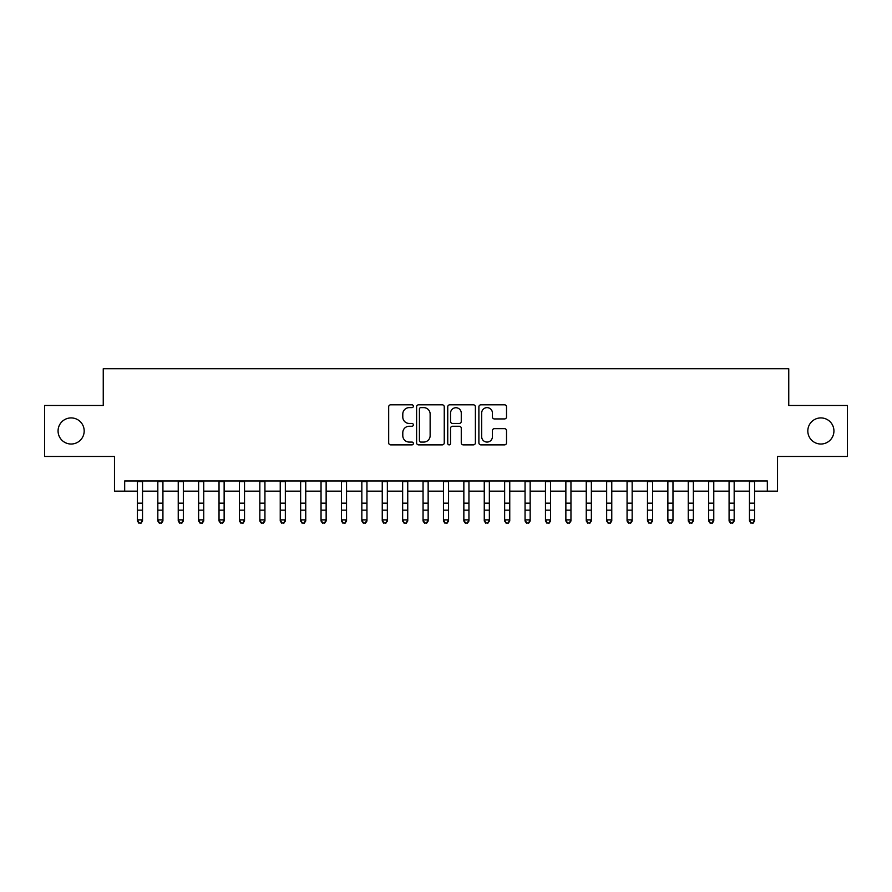 <?xml version="1.0" encoding="UTF-8"?>
<svg xmlns="http://www.w3.org/2000/svg" width="892" height="892" viewBox="0 0 892 892"><rect width="100%" height="100%" fill="white"/><g stroke="black" fill="none" stroke-linecap="round" stroke-linejoin="round"><path stroke-width="1.34" d="M413.364 406.228A1.405 1.405 0 0 0 411.959 404.823L390.685 404.823A2.007 2.007 0 0 0 388.678 406.83L388.678 442.878A2.007 2.007 0 0 0 390.685 444.874L411.959 444.874A1.405 1.405 0 0 0 413.364 443.469A1.405 1.405 0 0 0 411.959 442.075L409.205 442.075A6.411 6.411 0 0 1 402.794 435.664L402.794 432.665A6.411 6.411 0 0 1 409.205 426.253L411.959 426.253A1.405 1.405 0 0 0 413.364 424.848A1.405 1.405 0 0 0 411.959 423.444L409.205 423.444A6.411 6.411 0 0 1 402.794 417.043L402.794 414.033A6.411 6.411 0 0 1 409.205 407.633L411.959 407.633A1.405 1.405 0 0 0 413.364 406.228M807.817 430.97A13.057 13.057 0 0 0 820.874 444.026A13.057 13.057 0 0 0 833.931 430.97A13.057 13.057 0 0 0 820.874 417.913A13.057 13.057 0 0 0 807.817 430.97M58.069 430.97A13.057 13.057 0 0 0 71.126 444.026A13.057 13.057 0 0 0 84.183 430.97A13.057 13.057 0 0 0 71.126 417.913A13.057 13.057 0 0 0 58.069 430.97M504.526 418.939A2.007 2.007 0 0 0 506.522 416.943L506.522 406.83A2.007 2.007 0 0 0 504.526 404.823L480.899 404.823A2.007 2.007 0 0 0 478.892 406.83L478.892 442.878A2.007 2.007 0 0 0 480.899 444.874L504.526 444.874A2.007 2.007 0 0 0 506.522 442.878L506.522 430.658A2.007 2.007 0 0 0 504.526 428.651L494.413 428.651A2.007 2.007 0 0 0 492.406 430.658L492.406 436.712A5.352 5.352 0 0 1 487.054 442.075A5.352 5.352 0 0 1 481.691 436.712L481.691 412.985A5.352 5.352 0 0 1 487.054 407.633A5.352 5.352 0 0 1 492.406 412.985L492.406 416.943A2.007 2.007 0 0 0 494.413 418.939L504.526 418.939M124.679 491.157L124.679 480.955L767.321 480.955L767.321 491.157L777.523 491.157L777.523 456.47L847.4 456.47L847.4 405.47L788.751 405.47L788.751 368.742L103.249 368.742L103.249 405.47L44.6 405.47L44.6 456.47L114.477 456.47L114.477 491.157L137.424 491.157M444.249 406.83A2.007 2.007 0 0 0 442.242 404.823L418.616 404.823A2.007 2.007 0 0 0 416.609 406.83L416.609 442.878A2.007 2.007 0 0 0 418.616 444.874L442.242 444.874A2.007 2.007 0 0 0 444.249 442.878L444.249 406.83M449.758 404.823L473.384 404.823A2.007 2.007 0 0 1 475.391 406.83L475.391 442.878A2.007 2.007 0 0 1 473.384 444.874L463.271 444.874A2.007 2.007 0 0 1 461.264 442.878L461.264 428.249A2.007 2.007 0 0 0 459.268 426.253L452.556 426.253A2.007 2.007 0 0 0 450.56 428.249L450.56 443.469A1.405 1.405 0 0 1 449.155 444.874A1.405 1.405 0 0 1 447.751 443.469L447.751 406.83A2.007 2.007 0 0 1 449.758 404.823M142.53 491.157L157.828 491.157M162.924 491.157L178.233 491.157M183.328 491.157L198.626 491.157M203.733 491.157L219.031 491.157M224.137 491.157L239.435 491.157M244.531 491.157L259.84 491.157M264.935 491.157L280.233 491.157M285.34 491.157L300.637 491.157M305.744 491.157L321.042 491.157M326.137 491.157L341.446 491.157M346.542 491.157L361.84 491.157M366.947 491.157L382.244 491.157M387.351 491.157L402.649 491.157M407.744 491.157L423.053 491.157M428.149 491.157L443.447 491.157M448.553 491.157L463.851 491.157M468.947 491.157L484.256 491.157M489.351 491.157L504.649 491.157M509.756 491.157L525.053 491.157M530.16 491.157L545.458 491.157M550.554 491.157L565.862 491.157M570.958 491.157L586.256 491.157M591.363 491.157L606.66 491.157M611.767 491.157L627.065 491.157M632.16 491.157L647.469 491.157M652.565 491.157L667.863 491.157M672.969 491.157L688.267 491.157M693.374 491.157L708.672 491.157M713.767 491.157L729.076 491.157M734.172 491.157L749.47 491.157M754.576 491.157L767.321 491.157M420.823 407.633A1.405 1.405 0 0 0 419.418 409.027L419.418 440.67A1.405 1.405 0 0 0 420.823 442.075L423.722 442.075A6.411 6.411 0 0 0 430.134 435.664L430.134 414.033A6.411 6.411 0 0 0 423.722 407.633L420.823 407.633M461.264 413.085A5.352 5.352 0 0 0 455.912 407.733A5.352 5.352 0 0 0 450.56 413.085L450.56 421.448A2.007 2.007 0 0 0 452.556 423.444L459.268 423.444A2.007 2.007 0 0 0 461.264 421.448L461.264 413.085M142.53 480.955L142.53 521.006L140.992 523.258L138.962 522.801L140.992 523.258M137.424 480.955L137.424 519.88L142.53 519.88L140.992 522.801M138.962 523.258L137.424 521.006L137.424 519.88L138.962 522.801M162.924 480.955L162.924 521.006L161.396 523.258L159.356 522.801L161.396 523.258M157.828 480.955L157.828 519.88L162.924 519.88L161.396 522.801M159.356 523.258L157.828 521.006L157.828 519.88L159.356 522.801M183.328 480.955L183.328 521.006L181.801 523.258L179.76 522.801L181.801 523.258M178.233 480.955L178.233 519.88L183.328 519.88L181.801 522.801M179.76 523.258L178.233 521.006L178.233 519.88L179.76 522.801M203.733 480.955L203.733 521.006L202.205 523.258L200.165 522.801L202.205 523.258M198.626 480.955L198.626 519.88L203.733 519.88L202.205 522.801M200.165 523.258L198.626 521.006L198.626 519.88L200.165 522.801M224.137 480.955L224.137 521.006L222.599 523.258L220.558 522.801L222.599 523.258M219.031 480.955L219.031 519.88L224.137 519.88L222.599 522.801M220.558 523.258L219.031 521.006L219.031 519.88L220.558 522.801M244.531 480.955L244.531 521.006L243.003 523.258L240.963 522.801L243.003 523.258M239.435 480.955L239.435 519.88L244.531 519.88L243.003 522.801M240.963 523.258L239.435 521.006L239.435 519.88L240.963 522.801M264.935 480.955L264.935 521.006L263.408 523.258L261.367 522.801L263.408 523.258M259.84 480.955L259.84 519.88L264.935 519.88L263.408 522.801M261.367 523.258L259.84 521.006L259.84 519.88L261.367 522.801M285.34 480.955L285.34 521.006L283.812 523.258L281.772 522.801L283.812 523.258M280.233 480.955L280.233 519.88L285.34 519.88L283.812 522.801M281.772 523.258L280.233 521.006L280.233 519.88L281.772 522.801M305.744 480.955L305.744 521.006L304.205 523.258L302.165 522.801L304.205 523.258M300.637 480.955L300.637 519.88L305.744 519.88L304.205 522.801M302.165 523.258L300.637 521.006L300.637 519.88L302.165 522.801M326.137 480.955L326.137 521.006L324.61 523.258L322.57 522.801L324.61 523.258M321.042 480.955L321.042 519.88L326.137 519.88L324.61 522.801M322.57 523.258L321.042 521.006L321.042 519.88L322.57 522.801M346.542 480.955L346.542 521.006L345.014 523.258L342.974 522.801L345.014 523.258M341.446 480.955L341.446 519.88L346.542 519.88L345.014 522.801M342.974 523.258L341.446 521.006L341.446 519.88L342.974 522.801M366.947 480.955L366.947 521.006L365.419 523.258L363.378 522.801L365.419 523.258M361.84 480.955L361.84 519.88L366.947 519.88L365.419 522.801M363.378 523.258L361.84 521.006L361.84 519.88L363.378 522.801M387.351 480.955L387.351 521.006L385.812 523.258L383.772 522.801L385.812 523.258M382.244 480.955L382.244 519.88L387.351 519.88L385.812 522.801M383.772 523.258L382.244 521.006L382.244 519.88L383.772 522.801M407.744 480.955L407.744 521.006L406.217 523.258L404.176 522.801L406.217 523.258M402.649 480.955L402.649 519.88L407.744 519.88L406.217 522.801M404.176 523.258L402.649 521.006L402.649 519.88L404.176 522.801M428.149 480.955L428.149 521.006L426.621 523.258L424.581 522.801L426.621 523.258M423.053 480.955L423.053 519.88L428.149 519.88L426.621 522.801M424.581 523.258L423.053 521.006L423.053 519.88L424.581 522.801M448.553 480.955L448.553 521.006L447.015 523.258L444.985 522.801L447.015 523.258M443.447 480.955L443.447 519.88L448.553 519.88L447.015 522.801M444.985 523.258L443.447 521.006L443.447 519.88L444.985 522.801M468.947 480.955L468.947 521.006L467.419 523.258L465.379 522.801L467.419 523.258M463.851 480.955L463.851 519.88L468.947 519.88L467.419 522.801M465.379 523.258L463.851 521.006L463.851 519.88L465.379 522.801M489.351 480.955L489.351 521.006L487.824 523.258L485.783 522.801L487.824 523.258M484.256 480.955L484.256 519.88L489.351 519.88L487.824 522.801M485.783 523.258L484.256 521.006L484.256 519.88L485.783 522.801M509.756 480.955L509.756 521.006L508.228 523.258L506.188 522.801L508.228 523.258M504.649 480.955L504.649 519.88L509.756 519.88L508.228 522.801M506.188 523.258L504.649 521.006L504.649 519.88L506.188 522.801M530.16 480.955L530.16 521.006L528.621 523.258L526.581 522.801L528.621 523.258M525.053 480.955L525.053 519.88L530.16 519.88L528.621 522.801M526.581 523.258L525.053 521.006L525.053 519.88L526.581 522.801M550.554 480.955L550.554 521.006L549.026 523.258L546.986 522.801L549.026 523.258M545.458 480.955L545.458 519.88L550.554 519.88L549.026 522.801M546.986 523.258L545.458 521.006L545.458 519.88L546.986 522.801M570.958 480.955L570.958 521.006L569.43 523.258L567.39 522.801L569.43 523.258M565.862 480.955L565.862 519.88L570.958 519.88L569.43 522.801M567.39 523.258L565.862 521.006L565.862 519.88L567.39 522.801M591.363 480.955L591.363 521.006L589.835 523.258L587.795 522.801L589.835 523.258M586.256 480.955L586.256 519.88L591.363 519.88L589.835 522.801M587.795 523.258L586.256 521.006L586.256 519.88L587.795 522.801M611.767 480.955L611.767 521.006L610.228 523.258L608.188 522.801L610.228 523.258M606.66 480.955L606.66 519.88L611.767 519.88L610.228 522.801M608.188 523.258L606.66 521.006L606.66 519.88L608.188 522.801M632.16 480.955L632.16 521.006L630.633 523.258L628.592 522.801L630.633 523.258M627.065 480.955L627.065 519.88L632.16 519.88L630.633 522.801M628.592 523.258L627.065 521.006L627.065 519.88L628.592 522.801M652.565 480.955L652.565 521.006L651.037 523.258L648.997 522.801L651.037 523.258M647.469 480.955L647.469 519.88L652.565 519.88L651.037 522.801M648.997 523.258L647.469 521.006L647.469 519.88L648.997 522.801M672.969 480.955L672.969 521.006L671.442 523.258L669.401 522.801L671.442 523.258M667.863 480.955L667.863 519.88L672.969 519.88L671.442 522.801M669.401 523.258L667.863 521.006L667.863 519.88L669.401 522.801M693.374 480.955L693.374 521.006L691.835 523.258L689.795 522.801L691.835 523.258M688.267 480.955L688.267 519.88L693.374 519.88L691.835 522.801M689.795 523.258L688.267 521.006L688.267 519.88L689.795 522.801M713.767 480.955L713.767 521.006L712.24 523.258L710.199 522.801L712.24 523.258M708.672 480.955L708.672 519.88L713.767 519.88L712.24 522.801M710.199 523.258L708.672 521.006L708.672 519.88L710.199 522.801M734.172 480.955L734.172 521.006L732.644 523.258L730.604 522.801L732.644 523.258M729.076 480.955L729.076 519.88L734.172 519.88L732.644 522.801M730.604 523.258L729.076 521.006L729.076 519.88L730.604 522.801M754.576 480.955L754.576 521.006L753.038 523.258L751.008 522.801L753.038 523.258M749.47 480.955L749.47 519.88L754.576 519.88L753.038 522.801M751.008 523.258L749.47 521.006L749.47 519.88L751.008 522.801M142.53 503.155L137.424 503.155M142.53 510.146L137.424 510.146M142.53 481.613L137.424 481.613M162.924 503.155L157.828 503.155M162.924 510.146L157.828 510.146M162.924 481.613L157.828 481.613M183.328 503.155L178.233 503.155M183.328 510.146L178.233 510.146M183.328 481.613L178.233 481.613M203.733 503.155L198.626 503.155M203.733 510.146L198.626 510.146M203.733 481.613L198.626 481.613M224.137 503.155L219.031 503.155M224.137 510.146L219.031 510.146M224.137 481.613L219.031 481.613M244.531 503.155L239.435 503.155M244.531 510.146L239.435 510.146M244.531 481.613L239.435 481.613M264.935 503.155L259.84 503.155M264.935 510.146L259.84 510.146M264.935 481.613L259.84 481.613M285.34 503.155L280.233 503.155M285.34 510.146L280.233 510.146M285.34 481.613L280.233 481.613M305.744 503.155L300.637 503.155M305.744 510.146L300.637 510.146M305.744 481.613L300.637 481.613M326.137 503.155L321.042 503.155M326.137 510.146L321.042 510.146M326.137 481.613L321.042 481.613M346.542 503.155L341.446 503.155M346.542 510.146L341.446 510.146M346.542 481.613L341.446 481.613M366.947 503.155L361.84 503.155M366.947 510.146L361.84 510.146M366.947 481.613L361.84 481.613M387.351 503.155L382.244 503.155M387.351 510.146L382.244 510.146M387.351 481.613L382.244 481.613M407.744 503.155L402.649 503.155M407.744 510.146L402.649 510.146M407.744 481.613L402.649 481.613M428.149 503.155L423.053 503.155M428.149 510.146L423.053 510.146M428.149 481.613L423.053 481.613M448.553 503.155L443.447 503.155M448.553 510.146L443.447 510.146M448.553 481.613L443.447 481.613M468.947 503.155L463.851 503.155M468.947 510.146L463.851 510.146M468.947 481.613L463.851 481.613M489.351 503.155L484.256 503.155M489.351 510.146L484.256 510.146M489.351 481.613L484.256 481.613M509.756 503.155L504.649 503.155M509.756 510.146L504.649 510.146M509.756 481.613L504.649 481.613M530.16 503.155L525.053 503.155M530.16 510.146L525.053 510.146M530.16 481.613L525.053 481.613M550.554 503.155L545.458 503.155M550.554 510.146L545.458 510.146M550.554 481.613L545.458 481.613M570.958 503.155L565.862 503.155M570.958 510.146L565.862 510.146M570.958 481.613L565.862 481.613M591.363 503.155L586.256 503.155M591.363 510.146L586.256 510.146M591.363 481.613L586.256 481.613M611.767 503.155L606.66 503.155M611.767 510.146L606.66 510.146M611.767 481.613L606.66 481.613M632.16 503.155L627.065 503.155M632.16 510.146L627.065 510.146M632.16 481.613L627.065 481.613M652.565 503.155L647.469 503.155M652.565 510.146L647.469 510.146M652.565 481.613L647.469 481.613M672.969 503.155L667.863 503.155M672.969 510.146L667.863 510.146M672.969 481.613L667.863 481.613M693.374 503.155L688.267 503.155M693.374 510.146L688.267 510.146M693.374 481.613L688.267 481.613M713.767 503.155L708.672 503.155M713.767 510.146L708.672 510.146M713.767 481.613L708.672 481.613M734.172 503.155L729.076 503.155M734.172 510.146L729.076 510.146M734.172 481.613L729.076 481.613M754.576 503.155L749.47 503.155M754.576 510.146L749.47 510.146M754.576 481.613L749.47 481.613"/></g></svg>
